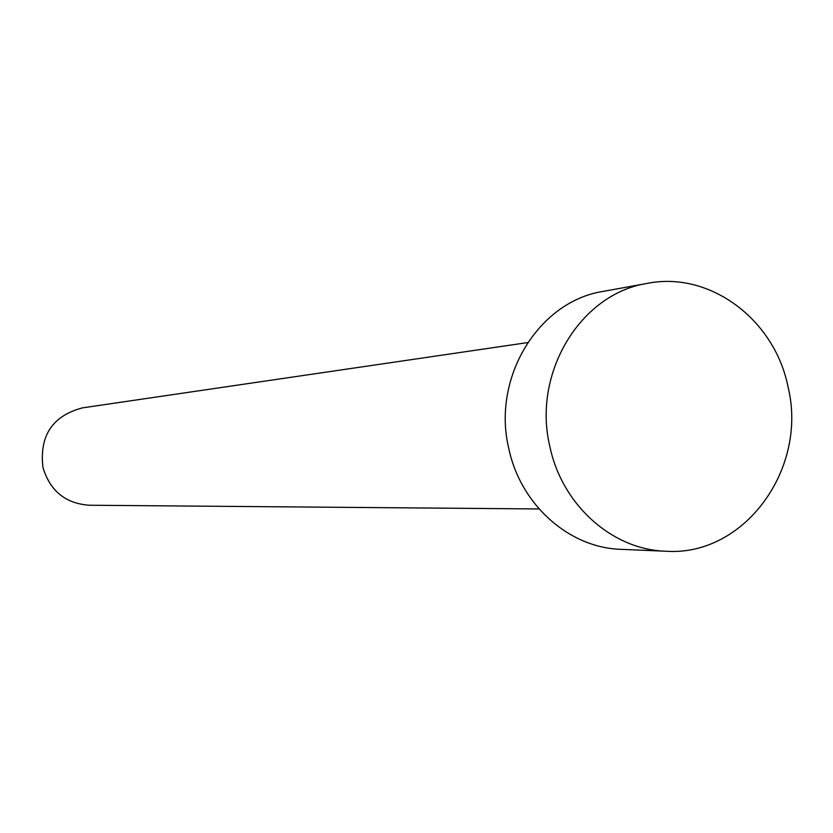 <?xml version="1.0" encoding="UTF-8"?>
<svg xmlns="http://www.w3.org/2000/svg" width="833" height="833" viewBox="0 0 833 833"><rect width="100%" height="100%" fill="white"/><g stroke="black" fill="none" stroke-linecap="round" stroke-linejoin="round"><path stroke-width="1.25" d="M539.076 508.953L89.173 505.235C65.391 503.465 49.97 490.845 42.931 467.375C39.297 435.69 52.489 415.844 82.477 407.858L527.643 342.592M665.827 551.227L621.012 549.332C569.262 547.947 520.573 504.86 508.807 448.602C491.605 377.963 538.535 301.244 603.279 291.373L647.408 283.366C709.893 270.829 774.805 319.695 788.06 386.97C808.104 468.823 744.171 556.777 665.827 551.227C612.39 549.801 562.056 505.048 549.874 446.603C532.068 373.194 580.559 293.528 647.408 283.366"/></g></svg>
